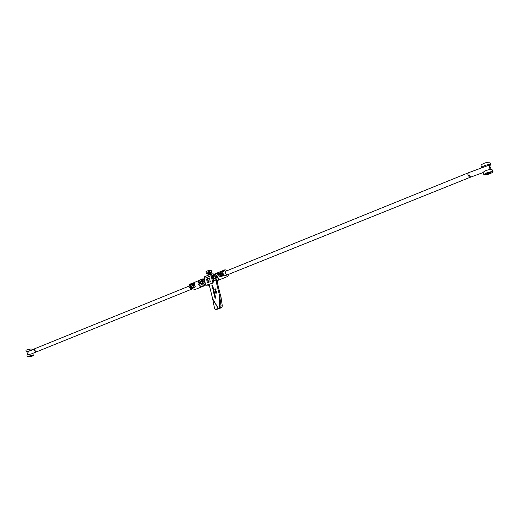 <?xml version="1.0" encoding="UTF-8"?>
<svg xmlns="http://www.w3.org/2000/svg" width="519" height="519" viewBox="0 0 519 519"><rect width="100%" height="100%" fill="white"/><g stroke="black" fill="none" stroke-linecap="round" stroke-linejoin="round"><path stroke-width="0.78" d="M213.484 277.73L214.483 275.829L215.612 276.874L214.619 278.774L213.484 277.73M202.741 282.077L201.632 281.045L200.665 282.913L201.781 283.945L202.741 282.077M219.407 308.487L218.265 308.526L218.856 308.76L220.147 308.208L218.46 308.552L212.615 298.71L214.542 308.351L215.223 309.188L216.429 309.441L215.748 309.395M216.481 280.818L216.449 281.622L217.708 281.583L217.811 280.429M215.956 280.837L216.488 283.011L216.462 281.629M217.708 281.583L217.435 282.972L220.614 295.94L219.667 295.992L216.488 283.011L217.435 282.972M214.639 273.993L211.668 273.831L211.11 275.68L212.537 281.532L213.497 281.493L212.07 275.654L212.193 275.193L213.231 275.154M216.404 291.146L215.372 291.068L215.398 291.717L215.216 290.971L216.404 291.146M216.157 291.581L216.585 291.834L216.371 292.314L216.267 291.71L215.722 291.97L215.846 292.502L215.696 291.821L216.306 291.555M216.17 292.554L216.799 292.716L216.066 293.371L215.761 292.839L216.507 292.482M213.147 288.96L213.121 288.337L213.491 288.57L213.024 289.141L212.868 288.454L213.011 288.992L213.387 288.616M213.458 290.212L213.426 289.589L213.796 289.823L213.328 290.393L213.173 289.706L213.322 290.244L213.692 289.868M213.899 290.296L213.886 291.153L213.328 290.763L213.517 291.276L213.212 290.971L213.899 290.296M214.412 294.137L214.386 293.507L214.756 293.748L214.289 294.318L214.126 293.631L214.282 294.169L214.645 293.793M214.509 295.441L215.177 295.532L214.47 296.083L214.989 295.512L214.353 295.59L214.866 295.045L214.191 294.935L215.022 294.883L214.509 295.441L215.138 295.369M214.795 296.602L215.463 296.693L214.756 297.244L215.275 296.673L214.632 296.751L215.145 296.206L214.477 296.102L215.301 296.044L214.795 296.602L215.424 296.537M215.08 297.77L215.748 297.861L215.041 298.412L215.56 297.841L214.918 297.919L215.43 297.374L214.762 297.264L215.586 297.212L215.08 297.77L215.709 297.698M212.615 277.899L213.53 281.668M214.055 292.703L214.561 292.937L214.1 293.52L213.763 293.241L214.276 292.658M213.977 292.392L213.64 292.684L213.419 291.821L214.133 291.256L213.536 291.808L214.289 291.892L213.653 292.301L214.379 292.262M212.796 287.526L213.296 287.76L212.829 288.343L212.505 288.071L213.017 287.487M212.582 286.78L212.271 287.059L212.161 286.676L212.868 286.086L212.277 286.663L213.004 286.637M212.55 285.262L212.835 285.943L212.057 285.684L212.063 286.228L211.901 285.541L212.686 285.813L212.667 285.242M215.82 289.939L215.852 290.627L215.009 290.257L216.086 289.862M215.573 289.239L215.826 288.785L216.008 289.531L215.138 289.219L215.249 289.803L214.84 289.557L215.048 289.089L215.573 289.239M212.615 298.71L209.157 284.516M213.017 299.677L218.265 308.526L215.839 309.207M218.856 308.76L216.429 309.441M221.01 297.095L222.294 305.905L221.885 307.404L220.607 307.423L221.023 305.918L219.667 295.992L219.2 308.273L219.738 297.102L221.01 297.095L220.614 295.94M220.147 308.208L219.316 308.13L220.607 307.423M221.885 307.404L220.588 308.117M208.002 284.976L208.424 284.957M208.19 284.957L209.475 285.8M215.08 298.256L215.56 297.841M214.957 297.75L215.43 297.374M214.84 297.257L215.586 297.212M214.795 297.095L215.275 296.673M214.678 296.589L215.145 296.206M214.555 296.096L215.301 296.044M214.516 295.927L214.989 295.512M214.392 295.421L214.866 295.045M214.269 294.935L215.022 294.883M214.321 294.318L213.964 294.052M214.042 294.052L214.146 293.67M214.126 293.514L213.763 293.241M213.841 293.241L214.139 292.697M214.126 293.358L214.269 292.813M213.873 293.203L214.444 292.976L213.873 293.203M213.497 291.814L213.607 291.464M213.692 291.457L214.139 291.282M213.886 291.918L214.263 291.775M213.536 291.269L213.212 290.971M213.29 290.964L213.912 290.348M213.925 291.01L213.744 290.588M213.607 290.608L213.847 291.01L213.607 290.608M213.77 289.862L213.426 289.589M213.361 290.393L213.004 290.134M213.082 290.127L213.186 289.751M213.049 289.141L212.699 288.882M212.777 288.875L212.881 288.499M212.861 288.343L212.505 288.071M212.582 288.071L212.874 287.526M212.861 288.188L213.011 287.643M212.615 288.032L213.186 287.798L212.615 288.032M212.239 286.676L212.874 286.112M212.771 285.969L212.057 285.684M212.141 286.196L211.901 285.541M212.628 285.255L212.686 285.813M216.086 293.371L215.716 293.138M215.839 292.833L216.248 292.554M216.066 293.229L216.527 292.625M215.826 293.099L216.689 292.755L215.826 293.099M215.833 292.502L215.502 292.262M215.58 292.255L215.696 291.821M216.235 291.574L215.949 291.899M216.099 291.204L215.372 291.068M215.469 291.691L215.216 290.971M215.891 290.608L215.041 290.393M215.087 290.251L215.696 289.985M215.82 290.478L215.813 290.127L215.255 290.322L215.82 290.478L215.735 290.134M215.703 288.83L215.833 289.375M215.962 289.544L215.19 289.219M215.184 289.823L214.84 289.557M214.918 289.557L215.048 289.089M206.672 285.158L212.9 283.017L206.458 285.21L205.518 284.347L204.11 278.528L204.674 276.685L211.629 273.844M207.431 282.81L210.273 281.668L209.345 277.886L206.51 279.034L207.431 282.81M211.94 283.056L212.537 281.532M209.429 278.21L207.47 279.008L208.307 282.459M213.497 281.493L212.9 283.017M207.47 279.008L206.51 279.034M208.366 275.115L210.792 274.123M208.242 274.661L210.688 273.649L208.852 274.162M208.048 274.96L210.798 274.045M208.132 274.214L210.409 273.461M207.957 274.162L210.565 273.195M207.937 274.499L209.105 274.071M208.028 273.721L210.461 272.722L208.612 273.241M207.821 274.032L210.571 273.117M208.541 275.102L209.254 274.811M208.379 275.135L209.799 274.59M207.71 273.571L210.046 272.858M208.372 271.346L207.872 270.736L205.965 271.729L206.419 273.578L207.71 273.597M210.286 272.968L211.648 272.138L211.194 270.282L208.333 270.613L208.502 271.307L208.041 271.437L207.872 270.736M211.648 272.138L209.864 272.17L206.419 273.578M207.243 272.897L206.789 271.035M208.197 273.545L208.521 273.455M209.501 273.182L209.897 273.072M209.864 272.17L209.41 270.315M207.795 273.364L208.379 272.832L210.273 272.572M210.26 272.631L209.319 273.059M208.437 275.051L210.318 274.376M208.074 274.622L210.519 273.928M208.041 273.74L210.292 273L208.009 273.305M207.989 273.195L209.987 272.507M208.34 275.07L210.597 274.266M208.229 274.609L210.39 273.896M208.969 274.246L208.619 274.272M208.113 274.142L210.364 273.377M210.279 273.435L208.852 273.779M208.002 273.682L210.266 272.884M207.885 273.215L208.379 272.832M487.231 174.215L486.342 174.137C487.153 173.352 488.522 172.866 490.449 172.684L489.955 173.359M486.342 174.137L486.322 174.079C487.14 173.294 488.509 172.808 490.429 172.626L490.63 172.762M483.825 174.695L483.131 172.399C484.876 170.706 487.808 169.668 491.934 169.285L493.05 171.821C491.305 173.502 488.373 174.533 484.259 174.929L483.825 174.695C485.57 173.015 488.502 171.977 492.628 171.588L493.05 171.821M482.015 167.754L481.671 167.527C483.403 165.801 486.329 164.757 490.455 164.387L490.877 164.633L489.767 165.691M481.671 167.527L480.983 165.23C482.709 163.498 485.635 162.453 489.761 162.09L490.877 164.633M485.09 166.631L487.425 165.782M490.254 169.369L489.229 167.144L489.125 165.126L490.663 167.741L490.948 169.278M485.155 166.534L487.497 165.697M225.921 271.158L225.032 273.15L227.095 275.031L227.4 274.83M216.514 277.73L216.112 275.849L216.676 277.646L216.306 277.717M219.809 276.186L219.9 276.556L221.269 276.517L224.883 275.064L227.653 276.484L216.877 280.798L215.502 280.85L219.31 279.326L216.845 276.089L217.695 272.754L214.444 274.077M216.877 280.798L215.729 280.844M227.653 276.484L228.808 274.266M227.328 270.587L225.025 269.763L223.942 271.275L221.315 271.82M213.893 274.304L212.777 276.549L213.575 279.832L215.502 280.85M219.9 276.556L223.514 275.102L222.58 271.307M223.514 275.102L224.883 275.064M219.797 273.649L219.219 272.994L218.979 273.37L219.556 274.019L219.063 274.772L219.355 275.096L219.842 274.35L220.426 274.999L220.666 274.629L220.088 273.974L220.581 273.221L220.29 272.897L219.797 273.649L220.562 273.202M221.431 273.273L221.126 275.466L219.518 276.192L218.214 274.72L218.518 272.533L220.127 271.8L221.431 273.273L222.586 273.241L222.281 275.433L221.126 275.466M222.281 275.433L219.518 276.192M222.586 273.241L221.276 271.774L220.127 271.8M219.842 274.35L220.633 274.681M219.492 273.299L220.037 274.006L219.563 274.778M219.543 274.759L219.063 274.772M220.037 274.006L219.556 274.019M219.459 273.357L218.979 273.37M215.294 274.583L216.702 275.174M214.081 278.625L213.335 278.067C213.082 276.114 213.692 274.953 215.164 274.583L216.721 275.381M217.48 277.639L216.235 279.67M217.338 277.38L216.494 279.618M215.177 275.44L214.529 275.829M215.813 278.301L215.787 279.339L216.332 279.618M215.106 275.427L214.36 275.849M215.113 275.427L215.236 275.803M30.848 350.597C28.292 351 26.767 351.447 26.274 351.94L27.961 351.973M32.159 349.968L31.977 349.099L30.77 349.008C28.143 349.384 26.534 349.838 25.95 350.377L26.274 351.94M31.562 356.157L29.155 356.676M31.73 356.002L28.928 356.598M30.861 355.982L29.719 356.229M33.32 355.541L32.995 353.977L31.789 353.893C29.161 354.282 27.552 354.736 26.962 355.262L27.286 356.825L28.506 356.903C31.127 356.514 32.736 356.06 33.32 355.541L32.113 355.463C29.486 355.852 27.877 356.306 27.286 356.825M28.532 351.7L27.26 353.601L27.987 354.711M29.771 351.104L34.663 348.774M202.916 283.861L204.408 282.025L202.306 279.806C200.879 280.176 200.289 281.317 200.535 283.238L202.585 285.126L203.091 284.496L202.618 285.126M194.8 289.634L191.946 288.317L195.358 286.942L194.528 285.113L194.469 283.251L192.043 283.731M191.427 283.75L202.54 278.93L198.848 280.429L197.966 283.724L200.412 286.897L205.835 284.944M204.447 279.936L202.54 278.93L204.201 278.911M205.239 283.199L204.421 279.936M190.46 287.954L190.564 288.376L191.946 288.317M200.412 286.897L198.848 280.429M205.213 283.199L204.116 285.411M203.156 281.227L202.572 281.013M190.564 288.376L193.976 287.001L195.358 286.942M193.976 287.001L193.087 283.303M190.778 285.56L189.707 285.32L189.623 285.787L190.778 286.164M190.162 285.482L190.804 286.021M190.11 285.768L189.623 285.787M189.37 284.328L190.921 283.77L192.088 285.314L191.706 287.409L190.149 287.967L188.987 286.423L189.37 284.328M192.088 285.314L193.256 285.268L192.082 283.724L190.921 283.77M193.256 285.268L192.867 287.364L191.706 287.409M192.867 287.364L190.149 287.967M190.317 286.04L190.499 287.098L190.668 286.164L191.368 286.417L191.453 285.95L190.752 285.697L190.927 284.769L190.577 284.639L190.408 285.573M190.668 286.164L191.401 286.235M190.525 286.955L190.149 286.968M201.703 281.038L202.345 280.63L203.137 280.896L203.072 281.376M204.408 282.025L202.429 279.806M203.091 284.496L202.974 284.016L202.929 284.503M202.819 284.023L202.462 283.679M204.57 282.018L204.097 282.583M201.774 280.837L202.455 280.63M213.011 275.621L212.148 275.978M212.284 276.549L212.809 276.335M208.625 282.33L207.788 278.878M221.023 305.918L222.294 305.905M204.11 278.528L211.11 275.68M226.777 275.083L469.825 177.433L467.872 175.02L468.06 172.918L468.904 172.593M470.571 177.148L468.988 174.592L468.923 172.58L485.103 166.612M189.046 286.125L35.117 348.573L34.41 350.215L36.336 351.59M35.071 348.593L33.975 350.409L36.122 351.681M215.223 309.188L215.813 309.421M216.228 281.408L216.086 280.831M217.889 281.084L217.746 280.487M206.458 285.21L207.418 285.171M201.781 283.945L202.676 283.912M214.619 278.774L215.515 278.742M210.636 273.513L210.578 273.182M486.939 174.248L490.202 173.229M487.257 165.814L489.106 165.133M469.825 177.433L483.176 172.535M225.298 271.411L468.028 172.931M224.954 269.789L214.25 274.155M31.302 353.952L192.419 288.882M29.083 356.676L31.62 356.131M194.722 289.66L205.057 285.528"/></g></svg>
